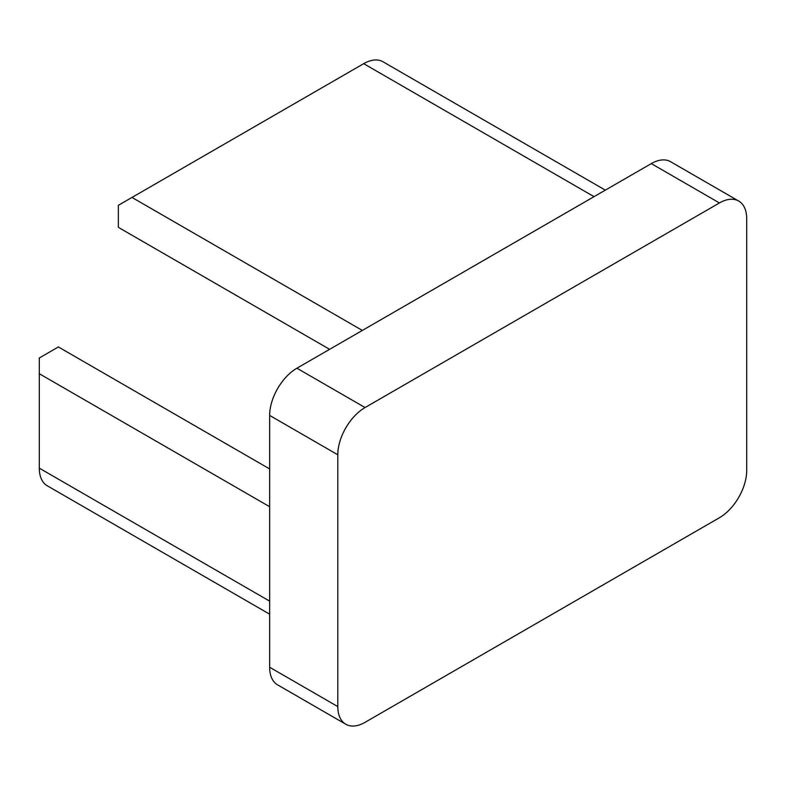 <?xml version="1.0" encoding="UTF-8"?>
<svg xmlns="http://www.w3.org/2000/svg" width="786" height="786" viewBox="0 0 786 786"><rect width="100%" height="100%" fill="white"/><g stroke="black" fill="none" stroke-linecap="round" stroke-linejoin="round"><path stroke-width="1.18" d="M345.781 724.24L277.635 684.891A38.553 22.254 -60 0 1 269.647 667.245L337.803 706.594A38.553 22.254 120 0 0 345.781 724.24A38.553 22.254 120 0 0 365.058 722.334L719.436 517.728A38.553 22.254 120 0 0 746.7 470.509L746.7 218.695A38.553 22.254 120 0 0 738.712 201.049A38.553 22.254 120 0 0 719.436 202.955L365.058 407.551A38.553 22.254 120 0 0 337.803 454.77L337.803 706.594M337.803 454.77L269.647 415.421L269.647 667.245M269.647 415.421A38.553 22.254 -60 0 1 296.911 368.212L365.058 407.551M719.436 202.955L651.289 163.606L296.911 368.212M651.289 163.606A38.553 22.254 -60 0 1 670.566 161.7L738.712 201.049M269.647 468.937L58.38 346.96L39.3 357.984L39.3 373.723L269.647 506.715M39.3 373.723L39.3 468.151A38.553 22.254 120 0 0 47.288 485.797L269.647 614.18M605.338 190.143L382.969 61.76A38.553 22.254 120 0 0 363.692 63.666L118.352 205.313L118.352 227.351L329.619 349.328M131.989 197.443L362.336 330.434M39.3 468.151L269.647 601.143M594.039 196.657L363.692 63.666"/></g></svg>
